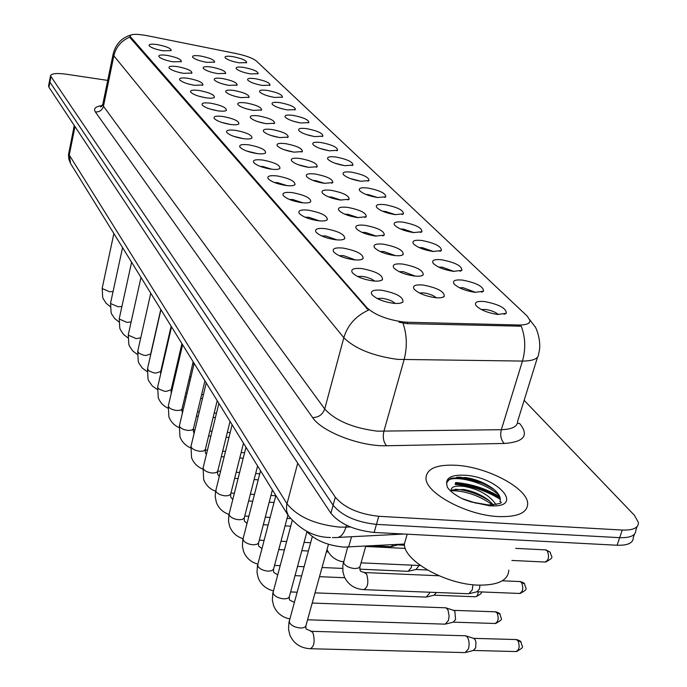 <?xml version="1.0" encoding="UTF-8"?>
<svg xmlns="http://www.w3.org/2000/svg" width="687" height="687" viewBox="0 0 687 687"><rect width="100%" height="100%" fill="white"/><g stroke="black" fill="none" stroke-linecap="round" stroke-linejoin="round"><path stroke-width="1.03" d="M462.403 280.081C476.572 282.846 483.605 286.565 483.502 291.211L474.983 292.327C465.245 290.799 458.272 287.999 454.073 283.92C452.192 280.751 454.966 279.472 462.403 280.081M475.593 292.387L463.167 287.741L459.423 287.75M441.509 259.755C455.206 262.434 462.007 265.963 461.904 270.343L453.446 271.365C443.948 269.854 437.198 267.166 433.205 263.301C431.445 260.296 434.21 259.111 441.509 259.755M454.004 271.425L442.222 267.174L438.718 267.123M421.681 240.459C434.94 243.061 441.518 246.427 441.415 250.54L433.008 251.485C423.742 249.982 417.207 247.406 413.402 243.739C411.753 240.888 414.51 239.797 421.681 240.459M433.488 251.536L422.333 247.663L419.087 247.56M402.831 222.116C415.669 224.649 422.041 227.852 421.947 231.734L413.6 232.601C404.557 231.115 398.22 228.634 394.587 225.156C393.041 222.442 395.789 221.429 402.831 222.116M413.978 232.644L403.441 229.115L400.461 228.977M384.892 204.666C397.335 207.122 403.518 210.188 403.432 213.855L395.145 214.636C386.309 213.168 380.16 210.78 376.691 207.474C375.239 204.898 377.97 203.962 384.892 204.666M395.386 214.67L385.459 211.459L382.762 211.295M367.794 188.032C379.877 190.419 385.871 193.356 385.793 196.817L377.567 197.538C368.936 196.087 362.959 193.777 359.636 190.634C358.27 188.178 360.993 187.311 367.794 188.032M377.644 197.547L368.318 194.644L365.922 194.464M351.486 172.162C363.217 174.498 369.048 177.298 368.971 180.587L360.812 181.239C352.379 179.796 346.566 177.572 343.38 174.575C342.1 172.231 344.797 171.432 351.486 172.162M360.692 181.222L349.898 178.422M335.917 157.014C347.313 159.281 352.981 161.977 352.912 165.095L344.822 165.679C336.57 164.253 330.919 162.106 327.862 159.238C326.66 157.005 329.339 156.267 335.917 157.014M344.479 165.627L334.629 163.102M321.027 142.527C332.113 144.742 337.626 147.327 337.566 150.29L329.545 150.814C321.473 149.405 315.968 147.327 313.032 144.588C311.898 142.458 314.56 141.771 321.027 142.527M328.927 150.719L320.09 148.478M306.78 128.667C317.574 130.831 322.942 133.312 322.89 136.129L314.938 136.601C307.029 135.202 301.67 133.192 298.845 130.573C297.772 128.538 300.417 127.902 306.78 128.667M314.002 136.455L306.23 134.506M293.134 115.39C303.645 117.503 308.875 119.899 308.832 122.569L300.949 122.99C293.203 121.608 287.973 119.667 285.268 117.159C284.255 115.201 286.874 114.617 293.134 115.39M299.635 122.775L293.031 121.135M280.056 102.664C290.292 104.725 295.393 107.035 295.358 109.585L287.544 109.946C279.961 108.58 274.86 106.7 272.25 104.295C271.288 102.423 273.89 101.882 280.056 102.664M285.74 109.645L280.494 108.348M267.501 90.452C277.488 92.47 282.469 94.694 282.434 97.125L274.688 97.442C267.252 96.094 262.279 94.265 259.763 91.955C258.853 90.169 261.438 89.662 267.501 90.452M272.198 96.996L268.686 96.137M255.452 78.722C265.191 80.697 270.051 82.844 270.025 85.171L262.357 85.437C255.057 84.106 250.197 82.328 247.767 80.113C246.916 78.395 249.475 77.932 255.452 78.722M243.868 67.446C253.374 69.378 258.123 71.457 258.106 73.681L250.497 73.904C243.344 72.59 238.595 70.864 236.251 68.734C235.443 67.086 237.977 66.656 243.868 67.446M232.721 56.609C242.004 58.498 246.65 60.508 246.642 62.637L239.102 62.818C232.086 61.512 227.44 59.838 225.173 57.785C224.409 56.205 226.925 55.81 232.721 56.609M484.438 301.524C499.114 304.384 506.396 308.291 506.293 313.255L497.732 314.457C487.727 312.92 480.522 309.992 476.1 305.672C474.09 302.323 476.872 300.94 484.438 301.524M498.358 314.517C495.344 311.967 490.982 310.275 485.271 309.433L481.295 309.511M402.608 264.048C416.597 266.762 423.45 270.377 423.183 274.894C421.844 276.131 418.855 276.5 414.235 276.019C404.617 274.525 397.807 271.803 393.797 267.87C391.959 264.675 394.896 263.404 402.608 264.048M415.377 276.131L403.269 271.666L399.207 271.691M383.303 244.168C396.828 246.796 403.467 250.24 403.209 254.491C401.886 255.676 398.932 256.019 394.329 255.521C384.952 254.035 378.348 251.425 374.527 247.698C372.818 244.675 375.737 243.499 383.303 244.168M395.394 255.633L383.913 251.554L380.109 251.511M364.977 225.302C378.065 227.852 384.497 231.124 384.256 235.134L375.445 236.079C366.291 234.602 359.894 232.094 356.252 228.556C354.647 225.688 357.558 224.597 364.977 225.302M376.399 236.182L365.536 232.464L362.006 232.369M347.553 207.354C360.237 209.836 366.472 212.97 366.24 216.74L357.506 217.607C348.575 216.147 342.366 213.734 338.889 210.377C337.377 207.646 340.271 206.641 347.553 207.354M358.331 217.702L348.069 214.318L344.822 214.181M330.971 190.282C343.268 192.695 349.322 195.683 349.108 199.256L340.451 200.046C331.718 198.595 325.69 196.267 322.366 193.073C320.949 190.479 323.817 189.543 330.971 190.282M341.113 200.123L331.452 197.049L328.498 196.877M315.17 174.009C327.106 176.361 332.98 179.221 332.783 182.596L324.204 183.317C315.677 181.883 309.811 179.633 306.625 176.593C305.294 174.12 308.145 173.261 315.17 174.009M324.676 183.377L315.616 180.595L312.971 180.406M300.09 158.491C311.692 160.784 317.403 163.523 317.222 166.718L308.712 167.37C300.374 165.945 294.671 163.781 291.614 160.87C290.369 158.517 293.194 157.727 300.09 158.491M308.97 167.405L298.201 164.7M293.933 152.145C285.775 150.736 280.227 148.65 277.29 145.867C276.114 143.626 278.922 142.887 285.698 143.66C296.973 145.902 302.52 148.529 302.357 151.561L293.933 152.145L284.135 149.714M271.932 129.491C282.898 131.672 288.308 134.205 288.154 137.082L279.807 137.598C271.82 136.206 266.419 134.188 263.593 131.526C262.494 129.388 265.268 128.701 271.932 129.491M279.523 137.563L270.73 135.399M258.759 115.931C269.433 118.061 274.706 120.491 274.568 123.231L266.298 123.694C258.475 122.312 253.211 120.354 250.497 117.812C249.458 115.76 252.215 115.133 258.759 115.931M265.671 123.591L257.969 121.719M246.144 102.938C256.543 105.017 261.678 107.361 261.549 109.972L253.366 110.375C245.706 109.01 240.562 107.112 237.951 104.673C236.972 102.715 239.703 102.131 246.144 102.938M252.327 110.203L245.826 108.64M234.044 90.478C244.186 92.513 249.192 94.78 249.08 97.262L240.974 97.614C233.46 96.266 228.453 94.42 225.929 92.084C225.01 90.212 227.715 89.671 234.044 90.478M239.411 97.348L234.301 96.128M222.442 78.533C232.326 80.516 237.213 82.698 237.109 85.068L229.089 85.377C221.721 84.037 216.826 82.251 214.396 80.01C213.528 78.206 216.207 77.717 222.442 78.533M226.762 84.956L223.507 84.183M211.295 67.051C220.939 69.001 225.714 71.105 225.628 73.372L217.676 73.621C210.454 72.307 205.671 70.572 203.326 68.417C202.502 66.691 205.155 66.235 211.295 67.051M200.578 56.016C209.999 57.923 214.662 59.967 214.584 62.131L206.718 62.337C199.634 61.031 194.953 59.348 192.686 57.27C191.913 55.613 194.541 55.2 200.578 56.016M422.969 285.019C437.447 287.819 444.549 291.623 444.266 296.44C442.892 297.72 439.895 298.124 435.249 297.66C425.382 296.149 418.34 293.315 414.124 289.158C412.166 285.783 415.111 284.401 422.969 285.019M436.443 297.772L432.999 295.53L427.924 293.692L423.681 292.885L419.379 292.98M361.697 268.565C375.987 271.296 382.908 275.006 382.453 279.686C381.002 281.009 377.841 281.421 372.972 280.923C363.234 279.437 356.355 276.698 352.328 272.687C350.422 269.287 353.547 267.913 361.697 268.565M374.724 281.077L371.384 278.939L366.454 277.179L362.298 276.389L357.661 276.509M343.002 248.067C356.811 250.721 363.5 254.242 363.071 258.63C361.654 259.901 358.52 260.287 353.676 259.772C344.187 258.295 337.523 255.658 333.684 251.871C331.907 248.651 335.016 247.38 343.002 248.067M355.342 259.926L343.552 255.641L339.18 255.676M325.269 228.634C338.622 231.21 345.106 234.559 344.711 238.69C343.311 239.918 340.211 240.261 335.393 239.737C326.136 238.269 319.678 235.735 316.02 232.137C314.363 229.089 317.446 227.921 325.269 228.634M336.956 239.892L325.775 235.976L321.679 235.942M308.437 210.179C321.37 212.687 327.647 215.881 327.278 219.771C325.913 220.948 322.838 221.266 318.055 220.725C309.013 219.265 302.752 216.834 299.257 213.417C297.703 210.531 300.76 209.449 308.437 210.179M319.481 220.87L308.901 217.315L305.088 217.212M292.43 192.643C304.968 195.074 311.065 198.131 310.713 201.798C309.373 202.931 306.333 203.223 301.576 202.665C292.748 201.222 286.668 198.878 283.336 195.632C281.876 192.884 284.907 191.888 292.43 192.643M302.847 202.802L292.868 199.565L289.347 199.428M277.204 175.941C289.364 178.311 295.281 181.231 294.955 184.7C293.641 185.799 290.627 186.057 285.912 185.49C277.282 184.056 271.374 181.797 268.179 178.706C266.814 176.095 269.819 175.176 277.204 175.941M286.986 185.619L277.6 182.673L274.396 182.502M262.683 160.028C274.491 162.338 280.244 165.138 279.935 168.418C278.656 169.474 275.667 169.715 270.987 169.131C262.554 167.714 256.809 165.533 253.743 162.579C252.464 160.097 255.444 159.247 262.683 160.028M271.846 169.234L263.052 166.58L260.184 166.383M248.84 144.854C260.304 147.104 265.903 149.783 265.62 152.892C264.358 153.914 261.404 154.128 256.758 153.536C248.505 152.128 242.915 150.024 239.978 147.207C238.775 144.837 241.721 144.055 248.84 144.854M257.376 153.613L246.659 151.02M235.607 130.35C246.762 132.548 252.206 135.124 251.94 138.078C250.712 139.057 247.784 139.246 243.172 138.645C235.109 137.254 229.656 135.219 226.83 132.531C225.705 130.272 228.625 129.542 235.607 130.35M243.516 138.697L233.778 136.361M222.966 116.489C233.812 118.636 239.119 121.11 238.878 123.918C237.668 124.862 234.774 125.034 230.197 124.424C222.296 123.05 216.989 121.075 214.275 118.499C213.21 116.343 216.104 115.674 222.966 116.489M230.222 124.424L221.515 122.355M210.857 103.222C221.42 105.317 226.598 107.704 226.375 110.367C225.181 111.285 222.322 111.431 217.788 110.813C210.05 109.456 204.872 107.541 202.253 105.077C201.257 103.016 204.125 102.397 210.857 103.222M217.444 110.762L209.844 108.975M199.264 90.512C209.561 92.565 214.602 94.858 214.396 97.399C213.236 98.284 210.402 98.413 205.902 97.786C198.32 96.446 193.27 94.591 190.746 92.221C189.801 90.255 192.643 89.688 199.264 90.512M205.112 97.666L198.749 96.18M188.152 78.327C198.182 80.336 203.103 82.552 202.914 84.973L194.515 85.308C187.079 83.977 182.149 82.174 179.719 79.907C178.826 78.017 181.643 77.494 188.152 78.327M193.159 85.085L188.255 83.943M177.486 66.639C187.268 68.597 192.077 70.735 191.905 73.045L183.592 73.337C176.301 72.015 171.484 70.263 169.139 68.09C168.298 66.278 171.08 65.797 177.486 66.639M181.385 72.942L178.483 72.272M167.242 55.407C176.791 57.33 181.488 59.391 181.325 61.598L173.107 61.839C165.953 60.533 161.247 58.833 158.98 56.738C158.19 55.012 160.938 54.565 167.242 55.407M157.392 44.612C166.718 46.493 171.312 48.494 171.166 50.606L163.034 50.795C156.018 49.507 151.406 47.85 149.216 45.84C148.469 44.174 151.192 43.77 157.392 44.612M381.448 290.215C396.253 293.04 403.415 296.947 402.934 301.945C401.457 303.31 398.271 303.757 393.376 303.285C383.38 301.791 376.27 298.931 372.028 294.697C369.984 291.09 373.127 289.596 381.448 290.215M395.171 303.439C392.371 300.872 388.018 299.163 382.109 298.304L377.215 298.527M404.42 544.044L343.886 547.11C327.201 545.487 314.723 540.154 306.445 531.111M407.606 322.237L403.252 321.954C386.738 319.584 374.613 314.801 366.884 307.621L129.877 36.145C130.856 33.921 136.653 33.775 147.267 35.698L236.654 53.663C246.238 55.741 252.816 58.197 256.388 61.031L527.247 316.123L529.952 320.391C530.072 323.525 526.405 325.063 518.943 325.003L407.606 322.237L407.211 323.654L399.061 322.22M498.513 516.581C517.689 517.156 527.418 512.854 527.693 503.657C527.676 488.208 487.152 466.877 456.228 465.279C436.855 464.343 426.782 468.56 426 477.929C425.055 492.785 466.55 515.336 498.513 516.581C517.689 517.156 527.418 512.854 527.693 503.657C527.676 488.208 487.152 466.877 456.228 465.279C436.855 464.343 426.782 468.56 426 477.929C425.055 492.785 466.55 515.336 498.513 516.581M529.84 319.824L534.95 326.651C534.907 325.174 542.567 341.01 538.625 353.745C538.771 358.554 533.387 361.001 522.446 361.07L397.61 359.378C372.955 355.978 355.024 348.756 343.818 337.712C347.648 325.063 355.866 315.874 368.447 310.146L130.264 37.922L129.877 36.145M455.627 482.506C471.505 483.88 486.25 488.646 499.844 496.821M479.002 481.072L459.792 477.087L479.002 481.072M49.593 80.611L49.893 82.079L333.109 505.246C342.049 515.834 356.501 522.214 376.459 524.387L619.683 537.663C630.46 537.981 635.853 535.465 635.879 530.098C635.853 535.465 630.46 537.981 619.683 537.663L376.459 524.387C356.501 522.214 342.049 515.834 333.109 505.246L49.893 82.079L49.593 80.611M129.834 37.081C121.324 40.688 116 46.931 113.853 55.81L343.818 337.712L324.719 408.988C335.531 420.727 353.101 428.121 377.455 431.17L501.33 429.701L522.446 361.07C525.847 349.03 525.452 337.403 521.261 326.196L407.211 323.654M107.722 80.405L66.261 74.205C56.592 72.934 51.345 73.492 50.512 75.879L335.325 497.19C344.307 507.727 358.794 514.091 378.769 516.289L622.276 530.055C633.062 530.398 638.463 527.917 638.463 522.592L634.376 515.259L524.147 400.332M500.368 499.415C486.636 490.836 471.531 485.821 455.06 484.378M48.605 85.686L48.906 87.172L330.894 513.266C339.807 523.915 354.217 530.312 374.149 532.451L617.089 545.246C627.858 545.547 633.259 542.988 633.294 537.586L634.47 534.185M464.747 635.767L466.087 635.956L467.349 637.124C469.23 640.396 469.599 644.32 468.448 648.897L465.039 652.65M473.48 638.309L474.897 639.314L475.936 641.898L475.705 647.798L473.223 650.503L466.207 652.341M472.931 584.749L472.261 589.867L468.732 593.808M479.973 585.187L479.483 588.957L476.924 591.79L469.839 593.534M445.03 607.78L446.249 607.961L448.07 610.211L449.1 616.076L448.448 620.455L445.133 624.208M453.54 610.322L454.837 611.25L455.584 619.468L453.18 622.173L446.189 623.942M429.701 592.228L429.409 593.388L426.189 597.132M436.434 592.495L434.09 595.208L427.151 596.9M411.762 565.152L411.273 567.599L408.138 571.335L359.773 569.171M418.477 565.461L418.177 566.809L415.901 569.506L409.014 571.129M393.333 544.645L390.92 546.723L372.697 545.779M399.791 544.293L391.719 546.534M406.215 537.569L404.411 543.709C403.037 560.257 445.322 584.457 478.315 585.135C498.101 585.358 508.26 580.352 508.792 570.124M471.291 501.974L488.483 504.979C499.148 504.043 503.15 502.987 500.497 501.785L499.981 501.647C501.218 497.792 499.045 493.575 493.455 488.989C485.348 482.995 476.014 479.174 465.468 477.525L451.754 478.135L449.873 478.968L446.971 482.248L446.662 483.811L447.374 487.272C450.389 491.617 455.85 495.653 463.751 499.389L471.291 501.974L489.608 505.778C525.77 508.397 498.247 476.615 464.421 475.224C452.08 474.726 446.164 477.585 446.662 483.811M462.188 498.642L476.022 503.176M451.35 491.257L451.101 490.278C451.17 486.628 455.653 485.357 464.524 486.465C479.2 489.342 489.702 495.387 496.04 504.602M451.187 490.767L452.69 489.874L463.613 489.462C472.828 491.076 481.175 494.649 488.672 500.188L493.446 504.945M456.778 477.173C469.092 477.517 481.553 481.647 494.176 489.573M455.283 489.213C466.731 489.951 478.161 493.859 489.582 500.935M448.577 479.878C458.152 475.292 487.177 483.545 499.251 495.516M451.265 490.707C465.297 490.69 479.097 495.456 492.673 504.997M351.538 536.719L348.61 547.11M130.41 37.253L130.264 37.922M518.943 325.003L518.53 326.359M366.884 307.621L366.626 308.583M95.364 111.938C99.529 112.118 102.226 110.221 103.462 106.245L324.719 408.988C322.632 414.605 318.596 417.473 312.628 417.576L95.364 111.938C93.234 108.572 95.553 106.442 102.32 105.54M102.904 103.814L103.462 106.245L113.853 55.81L113.243 53.586M402.977 323.13C406.996 334.861 407.365 347.064 404.085 359.73L383.87 431.384C382.582 437.37 383.501 442.162 386.609 445.751C360.658 446.722 321.799 431.78 312.628 417.576M517.474 423.072L519.698 423.587C529.265 435.395 524.112 442.016 504.258 443.459L386.609 445.751M50.89 76.987L48.906 87.172M335.325 497.19L330.894 513.266M378.769 516.289L374.149 532.451M622.276 530.055L617.089 545.246M504.258 443.459C500.969 440.024 499.99 435.438 501.33 429.701C512.193 429.332 517.629 426.524 517.637 421.277L537.552 357.188M68.82 152.548L69.258 155.03L286.96 503.708C297.342 516.65 314.835 524.447 339.43 527.109L345.947 527.144L346.48 525.229M297.72 463.132L286.573 505.52L286.573 510.836L288.274 515.611L70.976 164.184M332.379 537.56L335.282 537.56C340.048 538.076 343.603 534.606 345.947 527.144L350.301 526.929M74.256 125.472L68.494 154.712L68.88 159.324L70.632 163.635L69.258 155.03L74.986 126.571M516.65 651.559C525.649 646.029 521.828 647.841 521.047 642.07L517.886 640.524C520.05 646.338 519.389 650.014 515.894 651.551L473.609 650.469M328.472 544.302L306.11 625.076C305.835 627.016 303.937 627.995 300.408 628.004C295.109 627.506 291.468 625.711 289.493 622.611L289.467 620.344M310.653 631.293L311.443 631.319L313.032 633.01C315.11 641.46 314.174 646.699 310.223 648.726C300.408 648.116 293.598 643.504 289.802 634.9L288.523 629.198L288.978 622.259L312.31 536.581M515.92 639.554L517.886 640.524M520.145 593.465C529.042 588.407 525.624 589.772 524.593 583.916L521.527 582.421C523.7 588.158 523.005 591.833 519.449 593.448L477.259 591.773M365.776 546.165L359.971 566.672L358.176 568.14L354.732 568.553C349.546 568.012 345.913 566.294 343.818 563.392L343.715 561.202M364.282 572.537L366.635 574.083C368.893 582.344 367.906 587.531 363.689 589.644C354.698 588.991 348.283 584.774 344.427 577.003L342.925 571.859L342.83 565.332L347.674 547.144M519.69 581.537L521.527 582.421M545.718 562.043C555.044 556.642 551.386 558.282 550.227 552.185L547.204 550.725C549.506 556.573 548.767 560.343 544.997 562.026L511.884 560.446M545.349 549.875L547.204 550.725M495.696 623.495C504.473 618.317 500.875 619.983 500.084 614.247L496.976 612.71C499.028 618.343 498.376 621.933 495.018 623.487L453.514 622.147M306.943 531.738L289.493 596.084C289.218 597.939 287.338 598.858 283.86 598.841C278.682 598.334 275.152 596.608 273.271 593.671L273.237 591.601M495.164 611.808L496.976 612.71M478.255 591.808C477.834 595.2 476.795 596.848 475.138 596.754L434.382 595.182M287.93 515.061L273.546 569.222L271.674 570.725L268.145 571.155C263.087 570.639 259.652 568.982 257.865 566.182L257.823 564.293M272.387 489.917L258.647 542.696L257.127 544.259L253.202 544.825C248.256 544.293 244.924 542.704 243.207 540.042L243.164 538.316M257.591 465.984L244.246 518.05L242.408 519.406L238.982 519.758C234.13 519.226 230.892 517.689 229.252 515.147L229.218 513.567M500.239 498.204C486.551 489.779 471.583 484.859 455.344 483.442M482.987 483.425L469.796 479.663L457.035 477.817M243.49 443.184L230.72 493.97L228.805 495.55L225.413 495.859C220.673 495.327 217.521 493.841 215.958 491.42L215.916 489.968M230.042 421.432L217.71 471.273L216.242 472.63L212.481 473.06C207.835 472.519 204.76 471.084 203.258 468.774L203.215 467.443M217.204 400.667L205.284 449.599L203.412 451.033L200.115 451.282C195.572 450.732 192.575 449.35 191.132 447.134L191.089 445.915M204.924 380.813L193.399 428.86L191.965 430.105L188.298 430.457C183.841 429.899 180.921 428.568 179.539 426.447L179.496 425.313M193.176 361.817L182.021 409.014L180.604 410.199L176.98 410.517C172.609 409.959 169.766 408.671 168.435 406.635L168.392 405.596M181.926 343.62L171.157 389.752L166.142 391.418L163.789 391.049L159.083 389.082L157.984 388.009L157.752 386.695M171.14 326.179L160.706 371.521L155.743 373.101L153.441 372.732L148.839 370.825L147.55 368.567M160.792 309.442L150.668 354.028L145.764 355.522L143.506 355.153L139.006 353.307L137.761 351.16M140.758 337.815L136.181 338.631L128.392 335.204L128.357 334.432M131.131 321.911L126.975 322.401L119.349 319.069L119.315 318.347M121.908 306.479L118.104 306.78L110.641 303.542L110.616 302.873M113.054 291.563L109.576 291.743L102.269 288.6L102.234 287.973M481.501 292.19L483.502 291.211M460.118 271.236L461.904 270.343M439.817 251.356L441.415 250.54M420.513 232.481L421.947 231.734M402.135 214.533L403.432 213.855M384.626 197.444L385.793 196.817M367.923 181.153L368.971 180.587M351.959 165.61L352.912 165.095M336.707 150.762L337.566 150.29M322.109 136.567L322.89 136.129M308.12 122.973L308.832 122.569M294.714 109.954L295.358 109.585M281.85 97.468L282.434 97.125M269.493 85.48L270.025 85.171M257.616 73.973L258.106 73.681M246.186 62.903L246.642 62.637M504.052 314.328L506.293 313.255M421.294 275.856L423.183 274.894M401.526 255.358L403.209 254.491M382.745 235.924L384.256 235.134M364.891 217.461L366.24 216.74M347.897 199.908L349.108 199.256M331.692 183.197L332.783 182.596M316.235 167.267L317.222 166.718M301.464 152.067L302.357 151.561M287.346 137.537L288.154 137.082M273.838 123.651L274.568 123.231M260.888 110.349L261.549 109.972M248.479 97.614L249.08 97.262M236.568 85.394L237.109 85.068M225.121 73.664L225.628 73.372M214.129 62.397L214.584 62.131M442.145 297.488L444.266 296.44M380.461 280.708L382.453 279.686M361.302 259.557L363.071 258.63M343.122 239.531L344.711 238.69M325.861 220.536L327.278 219.771M309.451 202.485L310.713 201.798M293.821 185.327L294.955 184.7M278.913 168.993L279.935 168.418M264.701 153.416L265.62 152.892M251.116 138.551L251.94 138.078M238.123 124.347L238.878 123.918M225.697 110.762L226.375 110.367M213.786 97.76L214.396 97.399M202.356 85.3L202.914 84.973M191.398 73.354L191.905 73.045M180.87 61.882L181.325 61.598M400.693 303.07L402.934 301.945M529.291 322.572L529.127 323.088M101.642 106.433L100.568 107.035L102.775 104.433L113.123 54.144C115.562 44.269 121.496 37.871 130.916 34.977M50.512 75.879L48.537 86.047M637.072 526.646L635.879 530.098M330.438 537.474C314.826 537.483 300.777 530.192 288.274 515.611M404.042 534.031L338.21 537.406M465.674 635.793L311.443 631.319L306.153 628.974M473.978 638.472L466.087 635.956M521.047 642.07C521.055 641.349 519.578 640.524 516.624 639.571L473.678 638.352M305.861 626.012L305.947 628.493M311.048 648.751L464.618 652.581M359.988 569.935L359.868 566.895M360.254 570.459C360.143 571.24 361.74 571.945 365.037 572.572L438.967 575.766M524.593 583.916C524.576 583.246 523.159 582.464 520.334 581.563L502.274 580.798M364.488 589.678L468.311 593.74M550.227 552.185L546.01 549.909L515.731 548.372M292.155 520.815L272.791 593.396L272.361 600.137L273.606 605.685C276.586 612.856 281.996 617.269 289.845 618.927M294.354 602.422L289.57 599.991M312.207 603.057L445.863 607.806M453.978 610.46L446.249 607.961M500.084 614.247C500.093 613.56 498.668 612.752 495.799 611.825L453.695 610.357M289.27 596.926L289.364 599.502M307.57 619.803L444.747 624.139M475.748 596.771C480.522 594.435 482.326 592.821 481.149 591.928M275.856 495.525L257.41 565.976L257.015 572.529L258.226 577.939C261.008 584.74 266.075 589.051 273.435 590.872M277.703 574.873L273.821 572.451M295.032 575.663L301.576 575.929M319.507 576.685L344.762 577.733M273.512 569.308L273.606 571.962M290.618 591.945L297.145 592.194M315.024 592.872L425.828 597.072M260.545 470.775L242.794 539.896L242.417 546.268L243.593 551.541C246.195 558.016 250.953 562.215 257.857 564.156M261.945 548.578L258.836 546.259M278.75 549.583L284.392 549.849M301.808 550.673L308.377 550.991M326.385 551.841L328.231 551.936M258.518 543.048L258.63 545.77M274.534 565.427L280.167 565.676M297.531 566.44L304.083 566.723M322.048 567.514L342.641 568.424M427.374 569.987L416.159 569.489M245.989 447.22L228.865 515.061L228.513 521.261L229.656 526.397C232.094 532.554 236.551 536.659 243.035 538.694M246.994 523.451L244.563 521.313M263.301 524.722L268.128 524.98M285.053 525.873L290.721 526.173M244.237 518.05L244.357 520.823M259.265 540.171L264.083 540.403M280.966 541.244L286.616 541.519M304.058 542.387L310.636 542.713M404.523 545.255L398.778 544.963M343.483 561.906C335.806 560.575 330.335 556.487 327.072 549.66L327.021 549.548M365.69 546.466L405.33 548.415M361.01 562.851L420.461 565.547M404.411 543.709L407.202 534.194M232.112 424.781L215.589 491.385L215.203 496.564L216.362 502.429C218.672 508.32 222.88 512.313 229.003 514.426M232.79 499.415L230.952 497.525M248.608 501.003L252.704 501.244M269.175 502.206L274.027 502.489M230.626 494.228L230.746 497.036M244.744 516.066L248.831 516.289M265.268 517.191L270.103 517.457M287.046 518.384L290.275 518.565M218.878 403.381L203.094 467.95L203.678 479.543C205.86 485.177 209.836 489.084 215.615 491.248M219.29 476.392L217.959 474.82M234.628 478.35L238.063 478.573M254.104 479.586L258.218 479.844M217.633 471.497L217.762 474.331M230.918 493.051L234.344 493.257M250.351 494.219L254.456 494.46M270.936 495.447L275.796 495.739M206.246 382.951L190.977 446.37L191.561 457.679C193.622 463.081 197.392 466.885 202.863 469.092M206.426 454.33L205.55 453.119M221.3 456.692L224.134 456.889M239.772 457.954L243.215 458.186M205.215 449.779L205.353 452.639M217.753 471.05L220.57 471.239M236.165 472.244L239.608 472.467M255.658 473.506L259.78 473.772M194.163 363.414L179.393 425.734L179.968 436.769C181.926 441.956 185.499 445.665 190.685 447.898M194.163 433.145L193.674 432.363M208.59 435.97L210.875 436.133M226.126 437.241L228.969 437.447M193.348 429.014L193.476 431.883M205.181 450.002L207.44 450.157M222.657 451.213L225.499 451.411M241.146 452.493L244.589 452.733M182.613 344.728L168.306 405.974L168.873 416.743C170.737 421.732 174.129 425.356 179.058 427.597M196.439 416.116L198.225 416.253M213.116 417.395L215.409 417.576M181.978 409.143L182.115 412.011M193.227 429.847L194.928 429.968M209.784 431.067L212.068 431.23M227.337 432.355L230.179 432.57M171.544 326.832L157.675 387.039L158.233 397.558C160.011 402.367 163.24 405.897 167.937 408.147M184.829 397.077L186.16 397.189M200.707 398.366L202.502 398.512M171.08 390.104L171.218 392.973M181.849 410.525L182.974 410.62M197.495 411.745L199.282 411.882M214.181 413.042L216.474 413.222M160.938 309.674L147.482 368.885L148.031 379.147L148.804 381.019L152.308 385.957L157.289 389.495M173.717 378.82L174.627 378.898M188.848 380.1L190.187 380.212M204.769 381.448L205.353 381.5M160.629 371.847L160.629 374.209M170.994 392.002L171.561 392.045M185.748 393.204L187.079 393.316M201.635 394.501L203.429 394.656M150.762 293.212L137.701 351.452L138.242 361.482L138.98 363.294L142.329 368.095L147.078 371.581M163.059 361.276L163.6 361.328M177.512 362.556L178.431 362.642M192.686 363.904L194.026 364.024M150.599 354.32L150.479 355.694M174.507 375.403L175.425 375.48M189.655 376.699L190.995 376.811M140.99 277.411L128.297 334.698L128.83 344.505L129.542 346.257L132.746 350.937L137.288 354.38M166.649 345.698L167.19 345.741M181.136 347.029L182.055 347.115M163.755 358.288L164.287 358.331M178.208 359.576L179.127 359.653M131.595 262.219L119.263 318.596L119.778 328.18L120.465 329.88L123.531 334.432L127.894 337.832M170.084 330.791L170.616 330.842M167.25 343.096L167.783 343.148M181.737 344.445L182.476 344.513M122.561 247.612L110.564 303.104L111.079 312.473L111.732 314.122L114.677 318.562L118.86 321.911M170.591 328.566L171.132 328.618M113.87 233.554L102.191 288.179L102.698 297.351L103.325 298.957L106.15 303.285L110.169 306.582"/></g></svg>
